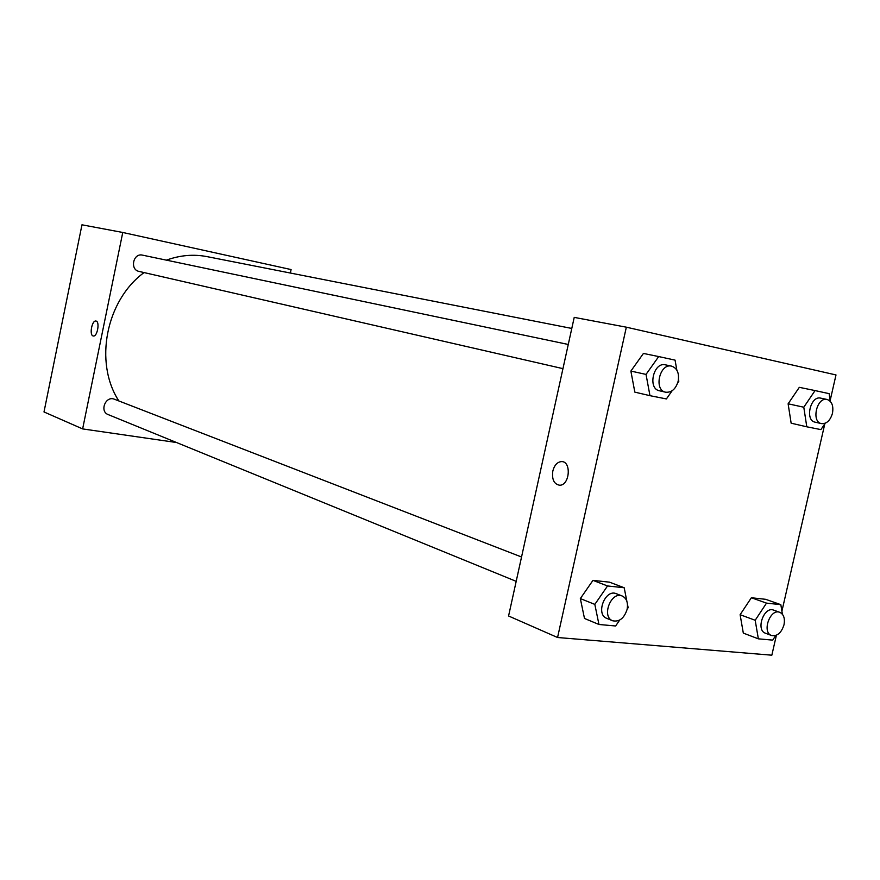 <?xml version="1.0" encoding="UTF-8"?>
<svg xmlns="http://www.w3.org/2000/svg" width="880" height="880" viewBox="0 0 880 880"><rect width="100%" height="100%" fill="white"/><g stroke="black" fill="none" stroke-linecap="round" stroke-linejoin="round"><path stroke-width="1.32" d="M176.517 442.519L82.632 428.912L44 411.95L81.972 224.807L122.76 232.474L291.093 269.566L290.367 273.031M93.082 335.951C89.144 335.071 91.982 320.1 95.909 321.046C100.1 321.255 97.405 336.908 93.335 336.006L93.082 335.951M82.632 428.912L122.76 232.474M95.975 321.046L95.92 321.046C91.982 320.111 89.155 335.071 93.093 335.951L93.269 335.995M568.26 344.465L142.494 255.134C133.199 252.758 129.602 269.676 139.029 271.414L562.947 368.643M521.543 556.996L114.422 399.234C105.732 395.417 99.242 411.378 108.185 414.59L516.186 581.339M571.791 328.449L207.119 256.641C193.611 254.023 180.037 255.2 166.397 260.15M144.067 272.569C105.897 300.443 93.841 362.659 118.866 400.961M776.402 635.25L771.837 655.193L557.557 637.505L508.574 615.989L574.222 317.383L626.34 327.184L836 374.946L830.148 400.521M740.113 614.702L743.314 633.105L740.113 614.702L751.366 597.751L740.113 614.702L755.183 620.268L766.513 603.119L780.835 604.67L782.408 614.24M765.655 599.313L751.366 597.751L765.655 599.313L780.835 604.67M580.338 598.576L584.496 618.464L580.338 598.576L592.966 580.36L580.338 598.576L594.825 604.395L607.541 585.959L624.184 587.752L626.89 601.381M609.532 582.175L592.966 580.36L609.532 582.175L624.184 587.752M630.872 371.074L634.832 392.128L630.872 371.074L643.434 353.441L630.872 371.074L646.03 374.407L658.691 356.565L675.059 360.129L676.852 370.15M824.824 423.775L781.913 611.182M557.557 637.505L626.34 327.184M788.117 403.799L791.142 423.192L788.117 403.799L799.315 387.332L788.117 403.799L803.792 407.22L815.056 390.577L829.136 393.646L830.258 401.302M552.816 471.031C554.411 465.113 557.315 461.967 561.517 461.593C571.692 461.142 569.767 485.584 559.636 485.221C554.015 484.187 551.749 479.457 552.816 471.031C551.749 479.457 554.026 484.187 559.636 485.221C569.767 485.584 571.692 461.142 561.517 461.593C557.315 461.967 554.422 465.113 552.816 471.031M775.753 635.503L772.717 640.123L758.362 638.836L755.183 620.268M779.779 612.326L773.641 610.126C763.983 606.012 755.458 630.124 765.479 633.226L771.595 635.525C777.271 636.46 781.407 632.874 784.014 624.756C785.136 618.409 783.728 614.262 779.779 612.326C770.121 608.201 761.563 632.423 771.595 635.525M766.513 603.119L751.366 597.751M758.362 638.836L743.314 633.105M619.674 620.081L615.637 625.988L598.961 624.481L594.825 604.395M627.484 604.373L628.144 607.695L627.165 609.125M622.182 595.991L616.253 593.692C605.187 588.676 595.287 614.383 606.771 618.365L612.667 620.774C619.366 622.116 624.173 618.31 627.121 609.356C628.254 602.69 626.604 598.235 622.182 595.991C611.094 590.964 601.161 616.792 612.667 620.774M607.541 585.959L592.966 580.36M598.961 624.481L584.496 618.464M825.165 423.269L820.908 429.605L806.784 426.8L803.792 407.22M827.112 399.476L820.721 398.134C810.469 395.34 804.617 420.442 815.111 422.169L821.469 423.61C826.617 423.984 830.291 420.53 832.48 413.259C833.668 405.845 831.886 401.258 827.112 399.476C816.838 396.682 810.964 421.883 821.469 423.61M815.056 390.577L799.315 387.332M806.784 426.8L791.142 423.192M672.133 390.753L666.391 398.937L649.968 395.681L646.03 374.407M678.491 379.346L678.821 381.227L677.743 382.767M671.627 366.146L665.423 364.848C653.499 361.658 647.306 388.696 659.472 390.786L665.643 392.205C671.627 392.711 675.807 389.026 678.183 381.161C679.382 373.153 677.193 368.148 671.627 366.146C659.681 362.956 653.455 390.115 665.643 392.205M658.691 356.565L643.434 353.441M649.968 395.681L634.832 392.128"/></g></svg>
